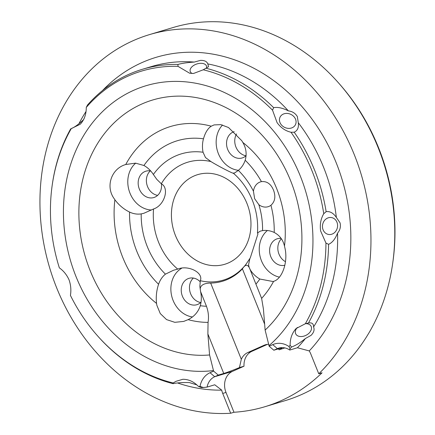 <?xml version="1.0" encoding="UTF-8"?>
<svg xmlns="http://www.w3.org/2000/svg" width="435" height="435" viewBox="0 0 435 435"><rect width="100%" height="100%" fill="white"/><g stroke="black" fill="none" stroke-linecap="round" stroke-linejoin="round"><path stroke-width="0.65" d="M258.863 204.684A12.985 10.842 -106.7 0 0 268.112 206.707A12.985 10.842 -106.7 0 0 270.94 205.282C275.05 201.535 275.899 196.462 273.484 190.068C270.842 183.864 266.824 181.052 261.435 181.634A12.985 10.842 -106.7 0 0 260.641 181.83A12.985 10.842 -106.7 0 0 253.447 191.215L254.627 198.659L258.863 204.684A71.422 59.628 73.3 0 1 262.566 230.626L260.347 231.11L257.46 232.991L257.939 233.948L250.283 257.879L246.047 264.219A61.58 51.412 73.3 0 1 200.29 280.716C203.781 272.691 188.137 264.665 177.736 269.124L173.592 270.217L165.425 274.142A25.969 21.685 -106.7 0 0 158.579 284.272C156.497 290.509 155.817 296.893 156.551 303.418A100.73 84.096 73.3 0 1 122.746 257.395A100.73 84.096 73.3 0 1 114.878 199.747L113.785 198.126C105.428 185.93 111.637 168.514 125.753 164.506L135.568 163.147L143.925 165.49A25.969 21.685 -106.7 0 1 153.37 174.495A71.422 59.628 73.3 0 1 203.047 152.239L205.483 157.541L210.931 161.57C218.511 166.273 234.139 174.304 233.486 173.163L233.829 173.217M281.097 238.391A13.762 11.489 -106.7 0 0 277.345 238.75A13.762 11.489 -106.7 0 0 270.787 256.645A13.762 11.489 -106.7 0 0 284.876 265.225M285.474 261.691A13.762 11.489 73.3 0 1 279.004 254.176A13.762 11.489 73.3 0 1 281.38 238.81M262.566 230.626A25.969 21.685 -106.7 0 1 274.219 232.464C279.613 235.335 283.038 239.875 284.495 246.101L284.909 247.923C288.236 261.631 282.337 278.955 273.615 281.347L273.055 281.532L259.847 279.036A25.969 21.685 -106.7 0 1 250.402 270.032A71.422 59.628 73.3 0 1 250.326 270.135L261.631 298.383L263.425 309.084L265.122 330.078A131.25 109.576 -106.7 0 0 290.645 180.802A131.25 109.576 -106.7 0 0 141.527 104.15A131.25 109.576 -106.7 0 0 90.143 270.624A131.25 109.576 -106.7 0 0 209.578 354.96L207.881 333.966L208.055 322.384C208.947 317.039 208.414 311.672 206.462 306.278L200.589 291.586L199.866 286.513L200.29 280.716M249.897 258.493L248.564 264.697L249.141 267.427L250.402 270.032M267.405 230.506A25.969 21.685 -106.7 0 0 261.468 260.821A25.969 21.685 -106.7 0 0 279.384 277.133M203.047 152.239A25.969 21.685 -106.7 0 1 203.477 138.814C205.211 132.659 207.805 128.456 211.247 126.204L214.069 124.916L220.86 124.638L228.533 127.531L241.833 140.766L242.817 142.43C246.177 148.177 246.971 154.12 245.193 160.254A25.969 21.685 -106.7 0 1 238.347 170.384A71.422 59.628 73.3 0 1 253.447 191.215M233.535 172.972L233.486 173.163C233.334 173.739 234.954 172.815 238.347 170.384M222.541 125.008A25.969 21.685 -106.7 0 0 218.386 153.664A25.969 21.685 -106.7 0 0 238.434 170.313M234.171 131.62A13.762 11.489 -106.7 0 0 227.712 149.488A13.762 11.489 -106.7 0 0 242.186 157.959A13.762 11.489 -106.7 0 0 246.112 155.676M246.009 155.773A13.762 11.489 73.3 0 1 235.928 147.019A13.762 11.489 73.3 0 1 236.558 133.936M114.878 199.747C118.956 205.179 123.85 209.284 129.554 212.057A25.969 21.685 -106.7 0 0 141.206 213.9L143.838 213.291L153.555 208.974C164.386 205.559 169.759 188.105 161.325 183.793L156.79 179.356L153.37 174.495M135.698 163.152A25.969 21.685 -106.7 0 0 130.016 193.254A25.969 21.685 -106.7 0 0 151.505 210.002M150.711 170.977A13.762 11.489 -106.7 0 0 145.894 171.183A13.762 11.489 -106.7 0 0 139.341 189.078A13.762 11.489 -106.7 0 0 153.816 197.55A13.762 11.489 -106.7 0 0 161.439 183.853M157.633 195.364A13.762 11.489 73.3 0 1 147.557 186.61A13.762 11.489 73.3 0 1 150.287 170.901M199.98 281.548A13.762 11.489 -106.7 0 0 188.969 278.34A13.762 11.489 -106.7 0 0 182.417 296.235A13.762 11.489 -106.7 0 0 196.892 304.707A13.762 11.489 -106.7 0 0 201.024 302.222M200.714 302.521A13.762 11.489 73.3 0 1 190.633 293.766A13.762 11.489 73.3 0 1 193.368 278.063M208.055 322.384A100.73 84.096 73.3 0 1 188.121 319.643C194.2 316.598 198.257 311.955 200.296 305.713A25.969 21.685 -106.7 0 0 200.725 292.287L200.589 291.586M188.121 319.643L183.711 321.411L174.805 322.324L166.561 319.6L160.276 313.575L156.861 305.288L156.551 303.418M181.515 268.368A25.969 21.685 -106.7 0 0 173.092 300.411A25.969 21.685 -106.7 0 0 192.384 316.968M297.366 327.463A8.569 5.813 153.8 0 0 295.729 333.884A8.569 5.813 153.8 0 0 308.948 333.281A8.569 5.813 153.8 0 0 311.112 326.326A8.569 5.813 153.8 0 0 305.582 323.667M177.958 64.429L177.986 66.348A162.125 135.345 -106.7 0 0 86.26 107.44L87.571 104.922A163.62 136.601 73.3 0 1 142.495 69.257A163.62 136.601 73.3 0 1 177.958 64.429C182.086 63.287 187.523 62.504 194.282 62.074L200.399 60.389C204.396 60.258 206.875 61.438 207.827 63.918A163.62 136.601 -106.7 0 1 288.378 110.887C282.619 107.972 277.709 106.901 273.648 107.662L272.533 110.185L277.09 122.648C280.82 127.765 285.463 130.968 291.01 132.251L294.196 132.202A163.62 136.601 73.3 0 1 314.538 169.976A163.62 136.601 73.3 0 1 326.141 211.671L323.754 213.705C320.774 218.805 319.73 224.552 320.622 230.952L325.951 243.067L328.583 244.318A163.62 136.601 73.3 0 1 308.469 323.02C311.922 322.389 313.619 323.7 313.564 326.951C314.739 329.752 313.874 332.574 310.965 335.423L305.413 338.512C300.139 342.775 295.523 345.607 291.559 347.005A163.62 136.601 73.3 0 1 290.004 348.734L289.764 350.05A16.622 13.876 -106.7 0 0 278.802 348.098A16.622 13.876 -106.7 0 0 277.394 348.625L273.822 350.224L279.303 348.582A15.584 0.924 -21.9 0 1 281.858 348.098A15.584 0.924 -21.9 0 1 279.112 349.805L278.356 348.865M308.469 323.02L305.337 323.738L296.077 328.561C292.059 332.96 290.08 338.539 290.123 345.308L291.559 347.005M288.378 110.887C292.347 111.371 295.332 113.258 297.328 116.531L298.285 122.713A163.62 136.601 -106.7 0 1 323.575 167.263A163.62 136.601 -106.7 0 1 336.353 217.418L340.061 222.845C340.942 226.695 340.099 230.131 337.533 233.155C335.249 238.994 332.264 242.714 328.583 244.318M322.737 228.707A8.569 7.525 100.8 0 0 328.409 234.427A8.569 7.525 100.8 0 0 337.31 223.313A8.569 7.525 100.8 0 0 331.633 217.592A8.569 7.525 100.8 0 0 322.737 228.707M294.196 132.202C297.562 130.658 298.927 127.493 298.285 122.713M280.483 123.594A8.569 7.21 26.2 0 0 288.236 128.368A8.569 7.21 26.2 0 0 295.457 124.676A8.569 7.21 26.2 0 0 295.055 118.2A8.569 7.21 26.2 0 0 287.301 113.426A8.569 7.21 26.2 0 0 280.075 117.118A8.569 7.21 26.2 0 0 280.483 123.594M177.986 66.348L189.687 73.238L193.526 73.471L203.254 69.79L208.528 66.718L207.827 63.918M206.522 68.045A8.569 5.03 -18 0 0 206.516 66.12A8.569 5.03 -18 0 0 200.421 63.314A8.569 5.03 -18 0 0 190.215 71.422A8.569 5.03 -18 0 0 192.183 73.504M84.281 118.211L83.634 119.549C78.844 124.22 74.521 127.341 70.655 128.907L80.312 124.187C84.319 119.81 86.304 114.231 86.26 107.44M52.167 185.462L52.276 184.674A163.62 136.601 73.3 0 1 70.655 128.907L71.046 129.016A162.125 135.345 -106.7 0 0 52.167 185.462A162.125 135.345 -106.7 0 0 59.345 267.846C63.515 270.804 66.74 274.773 69.018 279.765C70.834 284.963 71.302 290.172 70.421 295.392A162.125 135.345 -106.7 0 0 97.217 335.467A162.125 135.345 -106.7 0 0 173.135 382.963L173.07 383.681C177.143 382.751 182.575 382.387 189.377 382.582L196.631 384.823M267.405 344.373L251.914 351.311A16.622 13.876 -106.7 0 0 244.013 366.205L239.435 367.58A15.584 0.924 -21.9 0 1 223.753 373.464L218.278 375.106L214.705 376.71A16.622 13.876 -106.7 0 0 207.087 387.09L203.422 387.52A163.62 136.601 73.3 0 1 201.166 387.503L198.403 386.4C193.803 381.653 188.621 379.282 182.858 379.282L176.034 381.299L173.135 382.963M273.822 350.224L269.151 346.238L265.122 330.078M78.855 123.85A171.118 142.859 73.3 0 1 85.912 111.654M102.491 90.567A171.118 142.859 73.3 0 1 336.152 162.641A171.118 142.859 73.3 0 1 309.247 350.925A16.622 13.876 -106.7 0 1 310.791 353.97L318.763 373.79A194.788 162.619 -106.7 0 0 354.231 154.539A194.788 162.619 -106.7 0 0 149.412 34.637A194.788 162.619 -106.7 0 0 56.664 287.845A194.788 162.619 -106.7 0 0 230.68 413.25L233.97 412.26A194.788 162.619 73.3 0 0 264.763 406.763L285.306 400.591A194.788 162.619 -106.7 0 0 392.707 263.191A194.788 162.619 -106.7 0 0 378.053 147.383A194.788 162.619 -106.7 0 0 338.577 82.965A194.788 162.619 -106.7 0 0 173.239 27.481L149.412 34.637M194.282 62.074A163.62 136.601 -106.7 0 0 151.532 66.544L142.495 69.257M207.087 387.09L214.754 384.785L221.714 390.141A171.118 142.859 73.3 0 1 177.518 382.958M338.577 82.965L339.632 84.162A191.791 160.113 73.3 0 1 378.504 147.59A191.791 160.113 73.3 0 1 392.93 261.614L392.707 263.191M336.353 217.418C333.335 213.03 329.931 211.111 326.141 211.671M200.214 289.346C200.149 283.843 207.174 283.033 210.67 283.071L241.311 359.294L239.435 367.58M264.654 324.184L242.415 268.852A62.428 52.113 73.3 0 1 210.67 283.071M242.415 268.852C245.095 264.61 247.336 264.137 249.141 267.427M250.043 269.434L250.326 270.135M305.413 338.512A163.62 136.601 -106.7 0 1 297.431 347.744L289.764 350.05M269.151 346.238L272.723 344.634A21.815 18.216 73.3 0 1 289.03 346.559A162.125 135.345 -106.7 0 0 290.123 345.308M289.03 346.559L290.004 348.734M313.564 326.951A163.62 136.601 -106.7 0 0 337.533 233.155M323.754 213.705A162.125 135.345 -106.7 0 0 291.01 132.251M305.337 323.738A162.125 135.345 -106.7 0 0 325.951 243.067M206.054 68.251A163.62 136.601 73.3 0 1 273.648 107.662M272.533 110.185A162.125 135.345 -106.7 0 0 203.254 69.79M173.07 383.681A163.62 136.601 73.3 0 1 97.75 336.065L97.217 335.467M318.763 373.79L322.047 372.806A194.788 162.619 73.3 0 1 264.763 406.763M221.714 390.141A16.622 13.876 -106.7 0 0 222.715 393.43L230.68 413.25M198.403 386.4A162.125 135.345 -106.7 0 0 200.013 386.438A21.815 18.216 73.3 0 1 210.034 372.719L213.607 371.12L218.278 375.106M209.578 354.96L213.607 371.12M203.422 387.52L200.013 386.438M297.431 347.744L309.247 350.925M284.865 347.908L279.112 349.805M244.013 366.205L232.507 371.359A16.622 13.876 -106.7 0 0 225.999 392.446L233.97 412.26M268.395 344.303A16.622 13.876 -106.7 0 0 265.35 344.792A16.622 13.876 -106.7 0 0 263.942 345.319L247.809 352.546A16.622 13.876 -106.7 0 0 241.311 359.294M177.736 269.124A61.58 51.412 73.3 0 1 158.574 242.213A61.58 51.412 73.3 0 1 153.555 208.974M175.435 235.487A46.817 39.085 -106.7 0 0 228.631 262.827A46.817 39.085 -106.7 0 0 246.955 203.45A46.817 39.085 -106.7 0 0 193.765 176.104A46.817 39.085 -106.7 0 0 175.435 235.487M213.389 370.576A146.834 122.583 73.3 0 1 76.038 276.622A146.834 122.583 73.3 0 1 133.523 90.377A146.834 122.583 73.3 0 1 300.346 176.131A146.834 122.583 73.3 0 1 268.933 345.694M242.817 142.43A100.73 84.096 73.3 0 1 276.622 188.458A100.73 84.096 73.3 0 1 284.495 246.101M125.753 164.506A100.73 84.096 73.3 0 1 211.247 126.204M261.435 181.634A85.146 71.084 -106.7 0 0 245.193 160.254M274.219 232.464A85.146 71.084 -106.7 0 0 270.94 205.282M203.477 138.814A85.146 71.084 -106.7 0 0 143.925 165.49M255.949 284.115A85.146 71.084 -106.7 0 0 259.847 279.036M161.325 183.793A61.58 51.412 73.3 0 1 210.931 161.57M129.554 212.057A85.146 71.084 -106.7 0 0 158.579 284.272M165.425 274.142A71.422 59.628 73.3 0 1 141.206 213.9M200.296 305.713A85.146 71.084 -106.7 0 0 206.462 306.278M273.615 281.347A100.73 84.096 73.3 0 1 261.631 298.383M225.999 392.446L222.715 393.43M232.507 371.359L214.705 376.71L210.034 372.719M251.914 351.311L247.809 352.546M266.813 344.455L263.942 345.319M280.265 347.761L277.394 348.625L272.723 344.634M223.753 373.464L207.881 333.966M233.416 173.266C241.583 180.335 247.868 189.268 252.278 200.051C256.547 210.828 258.276 221.812 257.46 232.991"/></g></svg>
